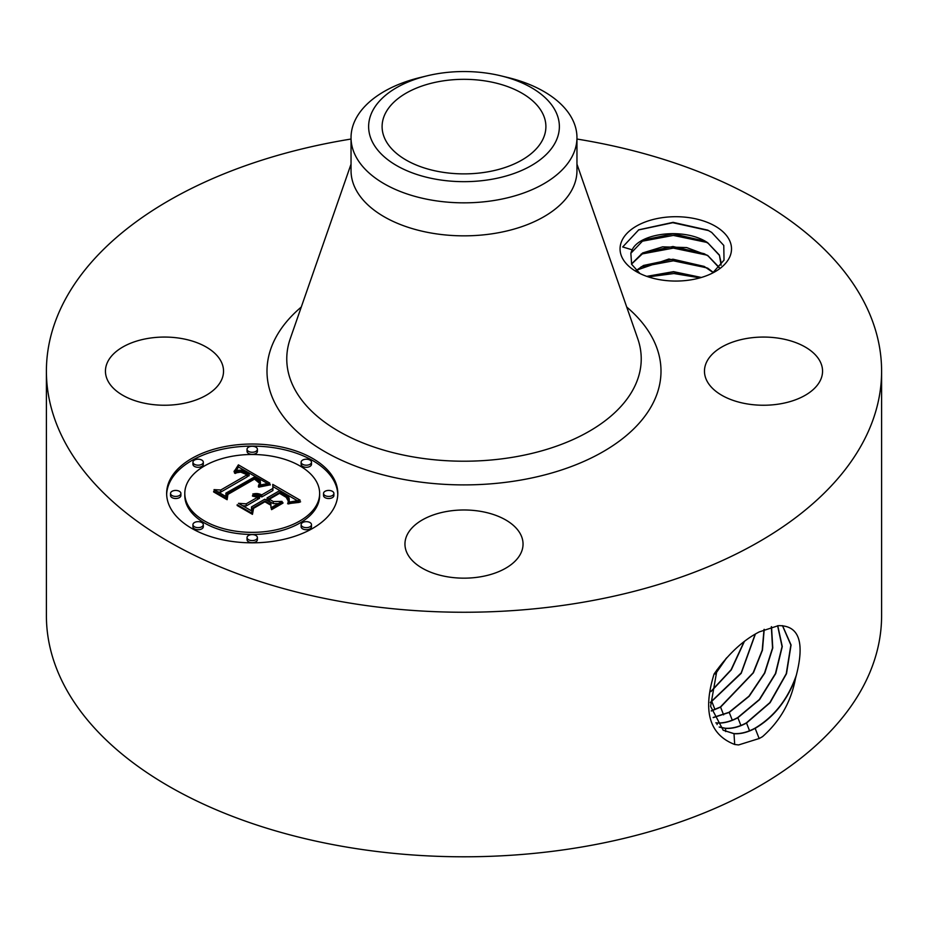 <?xml version="1.0" encoding="UTF-8"?>
<svg xmlns="http://www.w3.org/2000/svg" width="928" height="928" viewBox="0 0 928 928"><rect width="100%" height="100%" fill="white"/><g stroke="black" fill="none" stroke-linecap="round" stroke-linejoin="round"><path stroke-width="1.39" d="M487.061 171.97A81.896 47.282 180 0 1 382.104 126.602A81.896 47.282 180 0 1 440.939 81.235A81.896 47.282 180 0 1 545.896 126.602A81.896 47.282 180 0 1 487.061 171.97M555.512 142.112A95.375 55.065 180 0 1 437.146 179.44A95.375 55.065 180 0 1 372.488 111.105A95.375 55.065 180 0 1 426.961 75.864A95.375 55.065 180 0 1 501.039 75.864A95.375 55.065 180 0 1 555.512 142.112M501.039 75.864L507.871 77.523A112.961 65.215 180 0 1 576.961 137.622A112.961 65.215 180 0 1 572.39 155.985A112.961 65.215 180 0 1 495.807 200.204A112.961 65.215 180 0 1 351.039 137.622A112.961 65.215 180 0 1 355.61 119.26A112.961 65.215 180 0 1 420.129 77.523L426.961 75.864M576.961 137.622L576.961 170.636A112.961 65.215 180 0 1 495.807 233.206A112.961 65.215 180 0 1 351.039 170.636L351.039 137.622M576.961 139.038A417.6 241.094 180 0 1 881.6 371.154A417.6 241.094 180 0 1 581.566 602.504A417.6 241.094 180 0 1 46.4 371.154A417.6 241.094 180 0 1 346.434 139.803A417.6 241.094 180 0 1 351.039 139.038M729.257 239.818A55.726 32.178 180 0 1 715.186 271.637A55.726 32.178 180 0 1 636.376 271.637A55.726 32.178 180 0 1 622.305 257.938A55.726 32.178 180 0 1 660.098 218.01A55.726 32.178 180 0 1 729.257 239.818M221.154 361.56A59.044 34.092 180 0 1 223.532 371.154A59.044 34.092 180 0 1 172.886 404.898A59.044 34.092 180 0 1 107.834 380.747A59.044 34.092 180 0 1 105.444 371.154A59.044 34.092 180 0 1 156.09 337.409A59.044 34.092 180 0 1 221.154 361.56M820.166 361.56A59.044 34.092 180 0 1 822.556 371.154A59.044 34.092 180 0 1 771.91 404.898A59.044 34.092 180 0 1 706.846 380.747A59.044 34.092 180 0 1 704.468 371.154A59.044 34.092 180 0 1 755.114 337.409A59.044 34.092 180 0 1 820.166 361.56M480.623 576.787A59.044 34.092 180 0 1 404.956 544.075A59.044 34.092 180 0 1 447.377 511.363A59.044 34.092 180 0 1 523.044 544.075A59.044 34.092 180 0 1 480.623 576.787M312.724 528.357A85.573 49.404 180 0 1 219.472 539.075A85.573 49.404 180 0 1 166.646 493.429A85.573 49.404 180 0 1 191.702 458.49A85.573 49.404 180 0 1 284.966 447.783A85.573 49.404 180 0 1 337.792 493.429A85.573 49.404 180 0 1 312.724 528.357M881.6 371.154L881.6 615.705A417.6 241.094 180 0 1 581.566 847.044A417.6 241.094 180 0 1 46.4 615.705L46.4 371.154M778.232 625.704L759.29 631.887C743.038 640.216 727.97 654.263 714.084 674.018C702.554 711.184 709.421 734.674 734.686 744.476L734.013 733.7C740.625 734.141 747.678 732.354 755.172 728.341C773.43 717.541 786.874 700.884 795.505 678.368L796.317 675.259C804.773 642.315 799.043 625.774 779.137 625.646L778.232 625.704M734.686 744.476L738.584 744.94L759.29 738.479L762.514 736.658C780.158 721.068 791.155 701.638 795.505 678.368M639.926 273.505L631.632 264.294L630.854 253.274A45.46 26.251 180 0 1 632.188 249.829L622.7 246.964L638.754 229.819L673.09 222.349L707.704 230.121L711.683 232.418L723.77 245.421L724.026 260.142L712.553 273.064M337.769 494.473A85.573 49.404 0 0 0 284.119 449.674A85.573 49.404 0 0 0 191.702 460.59A85.573 49.404 0 0 0 166.657 494.473M723.109 730.185L733.804 733.572C740.428 734.025 747.481 732.238 754.963 728.213C774.242 716.694 788.034 699.039 796.317 675.259M717.042 669.691L710.593 706.336L723.214 730.243L734.002 733.7M721.114 265.222L719.409 255.072L707.67 242.718C684.783 227.232 639.752 232.94 632.188 249.829M630.854 253.274L643.498 240.062L673.148 233.81L704.201 241.013L708.192 243.333L719.409 255.339L721.242 263.181M184.8 493.429L184.8 495.517A67.419 38.93 0 0 0 226.409 531.489A67.419 38.93 0 0 0 299.895 523.044A67.419 38.93 0 0 0 319.638 495.517L319.638 493.429A67.419 38.93 0 0 0 278.017 457.458A67.419 38.93 0 0 0 204.543 465.902A67.419 38.93 0 0 0 184.8 493.429A67.419 38.93 0 0 0 226.409 529.389A67.419 38.93 0 0 0 299.895 520.944A67.419 38.93 0 0 0 319.638 493.429M301.124 462.19L301.124 464.29A5.185 2.993 0 0 0 304.326 467.062A5.185 2.993 0 0 0 309.975 466.413A5.185 2.993 0 0 0 311.495 464.29L311.495 462.19A5.185 2.993 0 0 0 308.293 459.43A5.185 2.993 0 0 0 302.644 460.079A5.185 2.993 0 0 0 301.124 462.19A5.185 2.993 0 0 0 304.326 464.963A5.185 2.993 0 0 0 309.975 464.313A5.185 2.993 0 0 0 311.495 462.19M301.124 524.656L301.124 526.756A5.185 2.993 0 0 0 304.326 529.517A5.185 2.993 0 0 0 309.975 528.867A5.185 2.993 0 0 0 311.495 526.756L311.495 524.656A5.185 2.993 0 0 0 308.293 521.884A5.185 2.993 0 0 0 302.644 522.534A5.185 2.993 0 0 0 301.124 524.656A5.185 2.993 0 0 0 304.326 527.417A5.185 2.993 0 0 0 309.975 526.768A5.185 2.993 0 0 0 311.495 524.656M323.524 493.429L323.524 495.517A5.185 2.993 0 0 0 326.726 498.29A5.185 2.993 0 0 0 332.386 497.64A5.185 2.993 0 0 0 333.894 495.517L333.894 493.429A5.185 2.993 0 0 0 330.693 490.657A5.185 2.993 0 0 0 325.044 491.306A5.185 2.993 0 0 0 323.524 493.429A5.185 2.993 0 0 0 326.726 496.19A5.185 2.993 0 0 0 332.386 495.54A5.185 2.993 0 0 0 333.894 493.429M192.943 524.656L192.943 526.756A5.185 2.993 0 0 0 196.144 529.517A5.185 2.993 0 0 0 201.794 528.867A5.185 2.993 0 0 0 203.313 526.756L203.313 524.656A5.185 2.993 0 0 0 200.112 521.884A5.185 2.993 0 0 0 194.451 522.534A5.185 2.993 0 0 0 192.943 524.656A5.185 2.993 0 0 0 196.144 527.417A5.185 2.993 0 0 0 201.794 526.768A5.185 2.993 0 0 0 203.313 524.656M247.034 537.59L247.034 539.69A5.185 2.993 0 0 0 250.235 542.451A5.185 2.993 0 0 0 255.884 541.801A5.185 2.993 0 0 0 257.404 539.69L257.404 537.59A5.185 2.993 0 0 0 254.202 534.83A5.185 2.993 0 0 0 248.553 535.479A5.185 2.993 0 0 0 247.034 537.59A5.185 2.993 0 0 0 250.235 540.363A5.185 2.993 0 0 0 255.884 539.713A5.185 2.993 0 0 0 257.404 537.59M192.943 462.19L192.943 464.29A5.185 2.993 0 0 0 196.144 467.062A5.185 2.993 0 0 0 201.794 466.413A5.185 2.993 0 0 0 203.313 464.29L203.313 462.19A5.185 2.993 0 0 0 200.112 459.43A5.185 2.993 0 0 0 194.451 460.079A5.185 2.993 0 0 0 192.943 462.19A5.185 2.993 0 0 0 196.144 464.963A5.185 2.993 0 0 0 201.794 464.313A5.185 2.993 0 0 0 203.313 462.19M247.034 449.256L247.034 451.356A5.185 2.993 0 0 0 250.235 454.117A5.185 2.993 0 0 0 255.884 453.479A5.185 2.993 0 0 0 257.404 451.356L257.404 449.256A5.185 2.993 0 0 0 254.202 446.496A5.185 2.993 0 0 0 248.553 447.145A5.185 2.993 0 0 0 247.034 449.256A5.185 2.993 0 0 0 250.235 452.029A5.185 2.993 0 0 0 255.884 451.379A5.185 2.993 0 0 0 257.404 449.256M170.532 493.429L170.532 495.517A5.185 2.993 0 0 0 173.733 498.29A5.185 2.993 0 0 0 179.382 497.64A5.185 2.993 0 0 0 180.902 495.517L180.902 493.429A5.185 2.993 0 0 0 177.7 490.657A5.185 2.993 0 0 0 172.051 491.306A5.185 2.993 0 0 0 170.532 493.429A5.185 2.993 0 0 0 173.733 496.19A5.185 2.993 0 0 0 179.382 495.54A5.185 2.993 0 0 0 180.902 493.429M725.696 731.566L725.499 728.364C732.076 728.805 739.082 727.03 746.53 723.028L770.078 702.716L786.503 673.693L791.062 644.995L782.559 625.669M719.188 727.007L725.29 728.236C731.867 728.677 738.874 726.902 746.321 722.912L769.822 702.658L786.26 673.705L790.876 645.041L782.466 625.658M631.539 264.097L643.498 252.764L672.962 246.512L704.201 253.715L708.192 256.035L719.409 268.041M719.246 267.45L707.67 255.42L686.662 247.567L662.604 246.848L642.617 252.961L631.481 263.97M269.758 483.094L258.494 485.402L260.292 482.572L260.281 480.669L254.84 476.783L225.864 493.151L226.096 496.619L214.008 489.636L220.806 489.996L247.115 474.8L240.77 472.108L234.506 473.071L240.92 471.54L247.521 474.231L249.098 473.651L241.57 470.148L237.986 470.299L234.03 471.795L238.392 464.847L269.758 483.094M269.468 484.984L258.784 487.154L258.332 486.62L267.357 484.59L270.048 484.312L270.338 484.903L269.468 484.984M258.993 482.827L254.516 479.08L227.894 494.415L227.128 499.716L213.614 491.921L213.718 491.156L226.386 498.464L226.884 494.079L254.446 478.175L258.97 481.145L258.993 482.827M300.22 500.238L287.947 502.315L289.269 499.148L288.759 496.967L279.432 490.773L267.055 497.918L268.668 498.846L279.595 492.548L286.578 496.747L288.156 498.951L287.889 500.447L286.242 497.373L279.537 493.336L269.329 499.229L273.319 501.538L282.019 501.398L270.941 507.79L270.895 502.698L264.84 499.194L251.511 506.897L251.453 510.829L238.473 503.336L246.222 503.834L257.59 497.28L252.486 496.097L252.544 495.494L258.309 496.863L259.55 496.144L252.776 494.009L257.334 493.568L261.766 494.868L272.925 488.418L272.774 484.393L300.22 500.238M299.013 502.408L287.576 503.718L294.733 502.152L300.591 501.793L299.013 502.408M271.602 509.646L271.312 509.02L282.738 502.419L283.028 503.046L271.602 509.646M264.886 501.793L253.576 508.324L252.462 514.344L237.15 505.505L237.208 504.704L251.697 513.08L252.59 508.126L264.944 501.004L270.257 504.066L270.315 504.925L264.886 501.793M719.27 727.1L725.487 728.364M238.392 464.847L238.392 466.946L267.473 483.453M237.962 465.636L237.962 467.724L238.392 466.946M237.522 466.39L237.522 468.489L237.962 467.724M237.069 467.132L237.069 469.232L237.522 468.489M236.617 467.84L236.617 469.939L237.069 469.232M236.153 468.536L236.153 470.624L236.617 469.939M235.677 469.197L235.677 471.03M235.202 469.835L235.202 471.227M234.714 470.45L234.714 471.447M234.216 471.041L234.216 471.702M249.098 473.651L249.098 475.751L247.521 476.331L247.521 474.231M245.955 473.303L245.955 474.115M245.363 472.978L245.363 473.756M244.772 472.677L244.772 473.431M244.192 472.41L244.192 473.129M243.623 472.178L243.623 472.874M243.066 471.992L243.066 472.654M242.51 471.83L242.51 472.468M241.976 471.691L241.976 472.317M241.442 471.598L241.442 472.213M240.92 471.54L240.92 472.132M239.366 471.552L239.366 472.143M238.821 471.633L238.821 472.213M238.252 471.737L238.252 472.34M237.672 471.876L237.672 472.48M237.081 472.05L237.081 472.677M236.454 472.259L236.454 472.909M235.828 472.491L235.828 473.176M235.178 472.77L235.178 473.466M247.115 474.8L247.115 476.899L220.806 492.084L220.806 489.996M217.999 491.944L220.806 492.084M225.864 493.151L225.945 496.526M260.408 482.224L260.49 483.987M260.292 482.572L260.408 484.323M260.107 482.931L260.107 484.926M259.886 483.302L259.886 484.996M259.608 483.697L259.608 485.066M259.283 484.091L259.283 485.158M258.912 484.509L258.912 485.274M270.048 484.312L270.048 484.938M269.213 484.37L269.213 485.008M268.32 484.462L268.32 485.124M267.357 484.59L267.357 485.263M266.313 484.752L266.313 485.437M265.211 484.961L265.211 485.646M264.039 485.193L264.039 485.889M262.798 485.472L262.798 486.156M261.487 485.785L261.487 486.469M260.095 486.144L260.095 486.817M259.399 481.852L259.399 482.641M259.248 481.493L259.248 483.047M258.97 481.145L258.97 482.804M258.552 480.75L258.552 482.108M257.984 480.31L257.984 481.423M257.648 480.066L257.648 481.087M257.265 479.822L257.265 480.762M256.847 479.556L256.847 480.437M256.395 479.277L256.395 480.124M255.896 478.987L255.896 479.811M254.446 478.175L254.446 479.126M226.884 494.079L226.884 496.178L227.708 495.703M226.386 498.464L226.386 499.287M226.525 499.368L226.884 496.178M213.718 491.156L213.718 491.979M272.855 486.539L297.076 500.517M272.925 488.418L272.925 490.518L261.766 496.956L261.766 494.868M260.896 494.462L260.896 496.561L261.766 496.956M260.014 494.137L260.014 496.236L260.896 496.561M259.132 493.882L259.132 495.865M259.434 496.062L260.014 496.236M258.239 493.696L258.239 495.355M257.334 493.568L257.334 494.995M256.441 493.522L256.441 494.728M255.525 493.534L255.525 494.531M254.62 493.626L254.62 494.415M253.704 493.777L253.704 494.357M259.55 496.144L259.55 498.243L258.309 498.962L258.309 496.863M257.787 496.584L258.309 498.962M257.265 496.341L257.265 497.095M256.72 496.12L256.72 496.851M256.163 495.935L256.163 496.642M255.594 495.784L255.594 496.468M255.014 495.668L255.014 496.329M254.411 495.575L254.411 496.236M253.808 495.517L253.808 496.155M253.182 495.482L253.182 496.12M252.544 495.494L252.544 496.097M257.59 497.28L257.59 499.368L246.222 505.934L246.222 503.834M242.568 505.702L246.222 505.934M273.319 501.538L273.319 503.626L278.296 503.556M269.329 499.229L269.329 501.329L273.319 503.626M288.156 498.951L288.156 499.763M287.958 498.417L287.958 500.296M287.634 497.872L287.634 499.218M287.17 497.315L287.17 498.359M286.578 496.747L286.578 497.686M285.836 496.155L285.836 497.048M284.966 495.552L284.966 496.422M283.956 494.937L283.956 495.761M281.776 493.719L281.776 494.496M281.08 493.336L281.08 494.114M279.595 492.548L279.595 493.36M268.668 498.846L268.668 500.946L269.329 500.563M267.055 497.918L267.055 500.006L268.668 500.946M289.176 499.6L289.269 501.248M289.026 500.088L289.026 502.048M288.828 500.598L288.828 502.094M288.585 501.143L288.585 502.152M299.048 501.828L299.048 502.408M297.552 501.909L297.552 502.512M296.113 502.013L296.113 502.651M294.733 502.152L294.733 502.802M293.41 502.326L293.41 502.976M292.134 502.535L292.134 503.185M290.916 502.779L290.916 503.417M289.745 503.057L289.745 503.684M288.631 503.37L288.631 503.985M282.738 502.419L282.738 503.208M270.257 504.066L270.257 504.89M264.944 501.004L264.944 501.828M252.59 508.126L252.59 510.226L253.298 509.82M251.697 513.08L251.697 513.903M251.906 514.019L252.59 510.226M237.208 504.704L237.208 505.54M715.569 673.461L726.114 658.428M715.929 722.924L716.973 723.016C723.515 723.457 730.487 721.694 737.888 717.727L759.58 699.608L775.692 673.589L782.269 646.561L777.757 625.716M715.859 722.808L716.776 722.9C723.318 723.341 730.278 721.578 737.679 717.611L759.336 699.538L775.437 673.577L782.06 646.584L777.618 625.727M713.388 272.496L707.67 268.134L668.902 259.016L636.074 270.338M636.214 270.477L643.498 265.466L672.962 259.214L704.201 266.417L713.226 272.612M715.349 674.076L726.833 657.639M713.226 717.622L729.246 712.426L749.186 696.267L764.776 673.044L772.769 647.964L771.516 626.69M713.168 717.483L729.025 712.31L748.942 696.197L764.521 673.044L772.537 648.011L771.354 626.725M701.336 277.472L673.554 271.66L646.793 276.358M700.976 277.576L673.554 271.927L647.141 276.486M711.022 691.302L731.09 669.749L744.047 641.758M710.976 691.604L731.299 669.842L744.337 641.526M711.289 710.999L720.592 707.124L753.42 672.777L762.456 650.168L764.208 629.335M711.254 710.825L720.383 707.008L753.153 672.788L762.213 650.238L764.022 629.428M710.349 702.426L741.182 672.928L755.183 634.172M710.361 702.647L741.205 673.334L755.404 634.044M648.312 276.88L673.914 273.528L699.967 277.866M641.062 266.846L673.357 260.814L706.672 267.798M641.062 254.133L673.357 248.112L706.672 255.084M641.062 241.431L673.357 235.41L706.672 242.382M638.476 229.958L672.788 222.697L708.574 230.585M576.961 164.14L637.756 338.72A177.225 102.324 180 0 1 513.892 457.075A177.225 102.324 180 0 1 290.244 338.72L351.039 164.14M626.713 307.029A197.014 113.75 180 0 1 519.471 480.298A197.014 113.75 180 0 1 304.651 438.039A197.014 113.75 180 0 1 301.287 307.029M759.185 738.607L755.172 728.341M749.546 730.765L746.53 723.028M283.214 494.52L283.214 495.32M282.495 494.114L282.495 494.891M280.384 492.965L280.384 493.766M740.904 725.464L737.888 717.727M717.077 724.571L716.984 723.016M732.262 720.151L729.246 712.426M723.608 714.85L720.592 707.124M714.966 709.549L711.95 701.823"/></g></svg>

